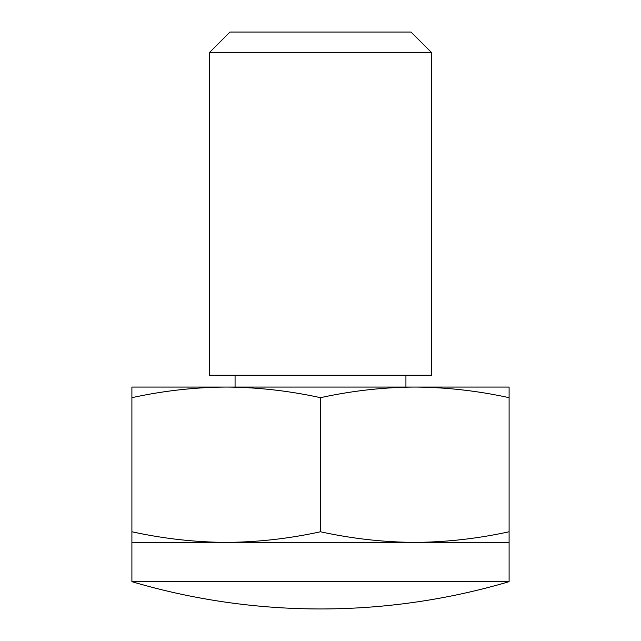 <?xml version="1.0" encoding="UTF-8"?>
<svg xmlns="http://www.w3.org/2000/svg" width="641" height="641" viewBox="0 0 641 641"><rect width="100%" height="100%" fill="white"/><g stroke="black" fill="none" stroke-linecap="round" stroke-linejoin="round"><path stroke-width="0.48" stroke-dasharray="3.21 2.4" d="M131.902 531.766L131.902 542.382L226.201 542.382C257.634 542.182 289.067 538.64 320.5 531.766C351.933 538.64 383.366 542.182 414.799 542.382L226.201 542.382C194.76 542.182 163.327 538.64 131.902 531.766L131.902 387.068L226.201 387.068C194.768 387.268 163.335 390.81 131.902 397.684M320.5 397.684C289.067 390.81 257.634 387.268 226.201 387.068L414.799 387.068C383.366 387.268 351.933 390.81 320.5 397.684L320.5 531.766M509.098 387.068L414.799 387.068C446.24 387.268 477.673 390.81 509.098 397.684L509.098 387.068M509.098 531.766L509.098 542.382L414.799 542.382C446.232 542.182 477.665 538.64 509.098 531.766L509.098 397.684M411.025 32.05L229.975 32.05M431.441 52.466L209.559 52.466M431.441 375.233L209.559 375.233M509.098 581.675L131.902 581.675M235.071 387.068L405.929 387.068L235.071 387.068M235.071 375.233L405.929 375.233L235.071 375.233"/><path stroke-width="0.96" d="M320.5 531.766C289.067 538.64 257.634 542.182 226.201 542.382L131.902 542.382L131.902 397.684C163.327 390.81 194.76 387.268 226.201 387.068C257.634 387.268 289.067 390.81 320.5 397.684C351.933 390.81 383.366 387.268 414.799 387.068C446.232 387.268 477.665 390.81 509.098 397.684L509.098 531.766C477.673 538.64 446.24 542.182 414.799 542.382C383.366 542.182 351.933 538.64 320.5 531.766L320.5 397.684M509.098 397.684L509.098 387.068L131.902 387.068L131.902 397.684M131.902 531.766C163.335 538.64 194.768 542.182 226.201 542.382L509.098 542.382L509.098 531.766M209.559 52.466L229.975 32.05L411.025 32.05L431.441 52.466L431.441 375.233L209.559 375.233L209.559 52.466L431.441 52.466M131.902 542.382L131.902 581.675L509.098 581.675L509.098 542.382M235.071 375.233L235.071 387.068M131.902 581.675A665.654 665.654 0 0 0 509.098 581.675M405.929 375.233L405.929 387.068"/></g></svg>
